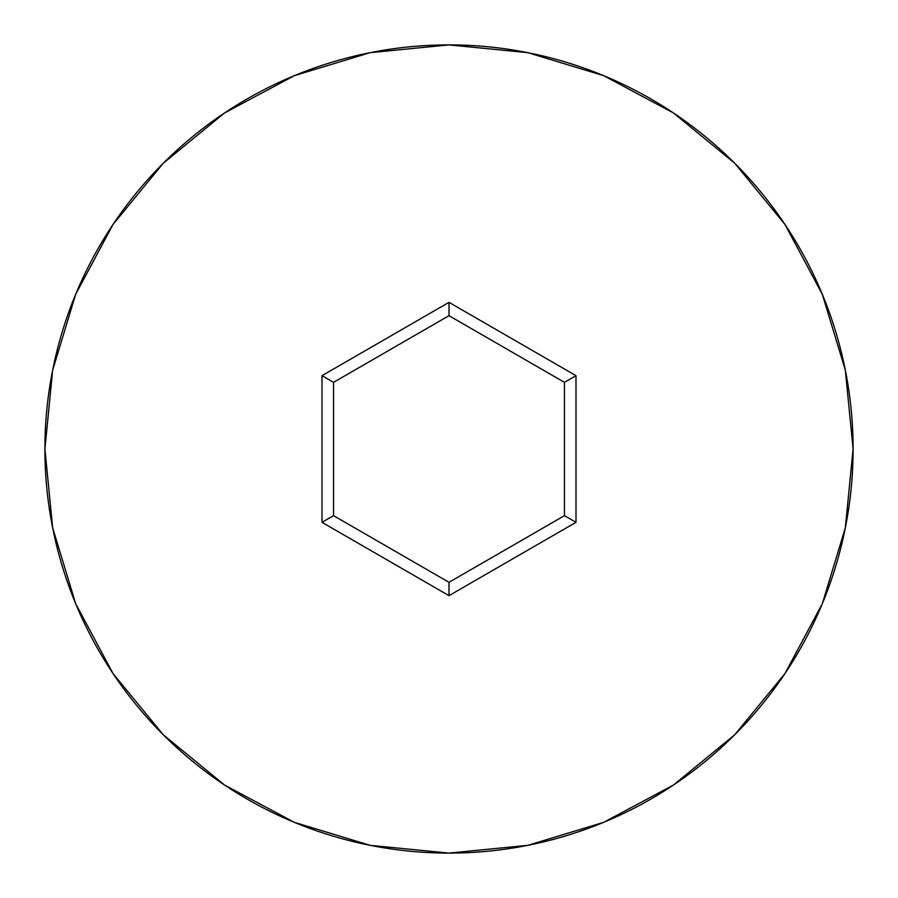 <?xml version="1.0" encoding="UTF-8"?>
<svg xmlns="http://www.w3.org/2000/svg" width="898" height="898" viewBox="0 0 898 898"><rect width="100%" height="100%" fill="white"/><g stroke="black" fill="none" stroke-linecap="round" stroke-linejoin="round"><path stroke-width="1.35" d="M44.9 449A404.1 404.1 0 0 1 449 44.9A404.1 404.1 0 0 1 853.1 449A404.1 404.1 0 0 0 449 44.9A404.1 404.1 0 0 0 44.9 449L52.668 527.833L75.657 603.647L113.002 673.511L163.256 734.744L224.489 784.998L294.353 822.344L370.167 845.332L449 853.1L527.833 845.332L603.647 822.344L673.511 784.998L734.744 734.744L784.998 673.511L822.344 603.647L845.332 527.833L853.1 449L845.332 370.167L822.344 294.353L784.998 224.489L734.744 163.256L673.511 113.002L603.647 75.657L527.833 52.668L449 44.9L370.167 52.668L294.353 75.657L224.489 113.002L163.256 163.256L113.002 224.489L75.657 294.353L52.668 370.167L44.9 449A404.1 404.1 0 0 0 449 853.1A404.1 404.1 0 0 0 853.1 449A404.1 404.1 0 0 1 449 853.1A404.1 404.1 0 0 1 44.9 449M322 522.322L322 375.678L449 302.345L576 375.678L576 522.322L449 595.655L322 522.322L449 595.655L576 522.322L564.46 515.654L449 582.319L333.54 515.654L333.54 382.346L449 315.681L564.46 382.346L564.46 515.654L449 582.319L449 595.655L449 582.319L333.54 515.654L322 522.322L333.54 515.654L333.54 382.346L322 375.678L322 522.322M564.46 515.654L576 522.322L576 375.678L564.46 382.346L564.46 515.654M564.46 382.346L576 375.678L449 302.345L449 315.681L564.46 382.346M449 315.681L449 302.345L322 375.678L333.54 382.346L449 315.681"/></g></svg>
